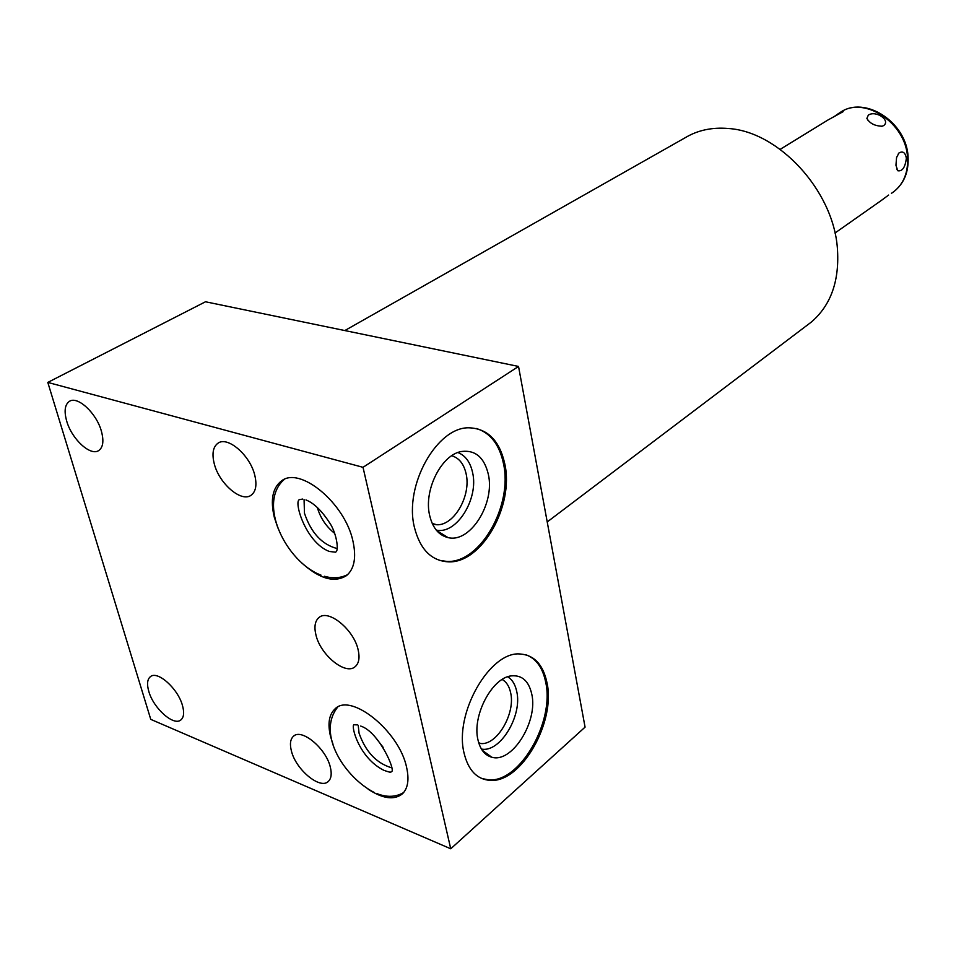 <?xml version="1.0" encoding="UTF-8"?>
<svg xmlns="http://www.w3.org/2000/svg" width="956" height="956" viewBox="0 0 956 956"><rect width="100%" height="100%" fill="white"/><g stroke="black" fill="none" stroke-linecap="round" stroke-linejoin="round"><path stroke-width="1.43" d="M432.542 524.127L436.773 524.748C454.148 525.752 471.272 495.614 466.134 473.889C463.911 463.971 459.107 457.924 451.71 455.761M457.924 452.547C465.441 455.522 470.34 462.226 472.611 472.658C478.872 498.877 456.466 534.93 436.223 530.066M429.662 515.487C432.662 527.939 438.78 535.312 448.005 537.583C470.209 543.462 495.172 503.442 488.337 474.331C484.298 457.518 475.443 449.894 461.76 451.459C441.66 454.267 423.412 490.129 429.662 515.487M476.363 428.491C490.428 432.877 499.474 444.612 503.501 463.696C512.894 505.354 480.486 563.204 447.073 561.447L439.521 560.383M414.45 527.485C403.635 485.194 437.537 425.838 469.814 427.834C488.038 428.897 499.701 440.955 504.816 464.019C514.209 505.712 481.8 563.598 448.4 561.841C431.419 560.897 420.102 549.449 414.45 527.485M450.742 848.785L585.072 727.134L518.534 366.447L363.017 467.317L450.742 848.785L150.761 719.366L47.8 382.412L363.017 467.317M464.15 753.412C453.73 713.463 490.249 650.618 520.351 654.012C534.237 655.123 543.092 664.623 546.94 682.512C556.057 721.828 521.223 783.358 489.89 780.359C476.936 779.307 468.356 770.321 464.15 753.412M518.534 366.447L205.504 301.773L47.8 382.412M344.817 330.561L685.273 137.676C697.772 130.183 712.124 127.136 728.317 128.498C778.674 131.546 832.963 190.244 837.348 247.7C839.786 280.407 831.063 305.239 811.154 322.208L807.402 325.04M895.951 165.257L896.573 157.513L898.951 152.996C902.799 150.773 905.272 152.494 906.372 158.146C905.224 167.372 902.356 171.578 897.744 170.742L895.951 165.257M780.18 149.351L827.932 120.014L843.156 111.649C843.395 110.86 841.878 111.47 838.591 113.477L833.955 116.752M868.335 115.138L866.877 118.389C869.721 123.408 874.824 126.013 882.173 126.216L883.714 125.571C890.849 120.205 875.756 110 868.335 115.138M888.638 195.06L880.978 200.688M101.384 431.144C96.508 413.171 77.615 395.653 69.43 401.341C64.829 404.567 63.921 411.176 66.717 421.166C71.736 439.079 90.497 456.418 98.719 450.551C103.129 447.384 104.013 440.919 101.384 431.144M182.465 705.492C177.947 688.499 157.346 670.192 150.343 676.728C147.26 679.369 146.746 684.281 148.813 691.451C153.45 708.348 173.884 726.536 180.959 719.868C183.899 717.263 184.4 712.471 182.465 705.492M254.786 475.299C250.173 455.247 227.552 435.769 217.896 443.261C213.009 446.942 211.79 453.73 214.228 463.624C219.044 483.605 241.521 502.904 251.237 495.136C255.873 491.527 257.056 484.907 254.786 475.299M330.334 767.178C326.104 748.369 301.379 727.91 293.396 736.335C290.325 739.239 289.656 744.103 291.401 750.938C295.786 769.64 320.308 789.991 328.398 781.363C331.29 778.531 331.935 773.798 330.334 767.178M358.153 649.877C353.899 629.526 328.183 608.649 318.85 617.648C314.99 621.065 314.01 626.789 315.91 634.82C320.368 655.063 345.905 675.82 355.333 666.523C358.966 663.189 359.898 657.632 358.153 649.877M277.909 528.047L274.312 517.268C270.237 500.096 272.544 488.05 281.231 481.131C299.587 465.584 345.14 503.155 352.991 541.323C356.48 557.503 354.329 568.916 346.538 575.584C334.385 583.22 319.292 578.87 301.283 562.534M332.999 744.234L330.633 736.825C327.502 723.967 328.936 714.682 334.935 708.993C350.613 692.132 399.309 731.125 406.611 767.417C409.288 779.463 407.949 788.222 402.584 793.683C394.446 800.387 382.95 798.881 368.096 789.154M304.068 499.63L304.462 513.229C311.07 532.827 321.993 544.609 337.217 548.577M317.32 507.457C320.356 517.937 326.139 526.577 334.672 533.376M358.225 725.293L359.05 733.133C365.503 751.571 376.282 763.103 391.41 767.74M375.756 737.793L383.165 747.353M478.872 743.302L480.916 743.553C497.192 745.238 515.631 713.236 510.635 692.73C509.261 686.288 506.441 681.879 502.151 679.489M507.72 676.788C512.261 679.608 515.26 684.508 516.73 691.499C522.609 715.626 499.988 753.137 481.406 749.026M477.988 739.968C480.235 749.528 484.812 755.276 491.719 757.2C512.058 763.617 538.312 721.266 531.739 693.996C528.728 680.935 521.928 674.9 511.341 675.88C492.089 677.601 471.882 715.829 477.988 739.968M526.565 654.991C536.412 658.947 542.781 667.981 545.661 682.082C554.803 721.374 519.956 782.868 488.624 779.857L481.752 778.507M891.434 193.339L893.764 191.714C904.101 183.444 908.869 171.781 908.057 156.7C906.635 122.201 864.666 94.943 840.013 112.593C863.746 95.242 906.013 122.727 907.507 157.358C908.331 172.307 903.755 183.755 893.764 191.714L892.103 192.873M432.22 523.446L436.773 524.748M436.545 530.461L448.005 537.583M547.214 521.952L811.154 322.208M881.48 126.335L882.173 126.216M868.144 120.528L866.889 118.389M834.97 233.037L883.452 198.956M896.668 168.901L897.744 170.742M898.401 153.593L898.951 152.996M218.589 442.855L217.896 443.261M294.006 735.869L293.396 736.335M319.615 617.11L318.85 617.648M281.231 481.131L282.689 480.223M334.935 708.993L336.237 707.99M478.693 742.716L480.916 743.553M482.183 750.233L491.719 757.2M489.89 780.359L488.624 779.857M448.4 561.841L447.073 561.447M390.944 771.91C391.243 772.663 388.829 772.113 383.726 770.249C359.36 758 351.139 727.05 353.744 724.779L357.628 724.875M337.671 707.129C316.137 734.16 345.486 777.861 374.178 792.44M403.635 792.56C395.808 797.149 386.965 797.531 377.118 793.695M360.699 726.07C379.006 731.722 396.776 772.364 391.219 771.671M335.568 552.186L329.282 551.457C305.227 542.267 292.99 499.689 299.826 499.582L302.729 499.044M284.255 479.446C256.853 503.191 286.489 562.236 320.977 575.118M347.721 574.568C340.671 578.153 332.903 578.727 324.407 576.265M305.968 499.928C313.891 503.071 321.837 510.779 329.772 523.063C336.321 532.719 339.057 549.796 335.986 551.887"/></g></svg>

